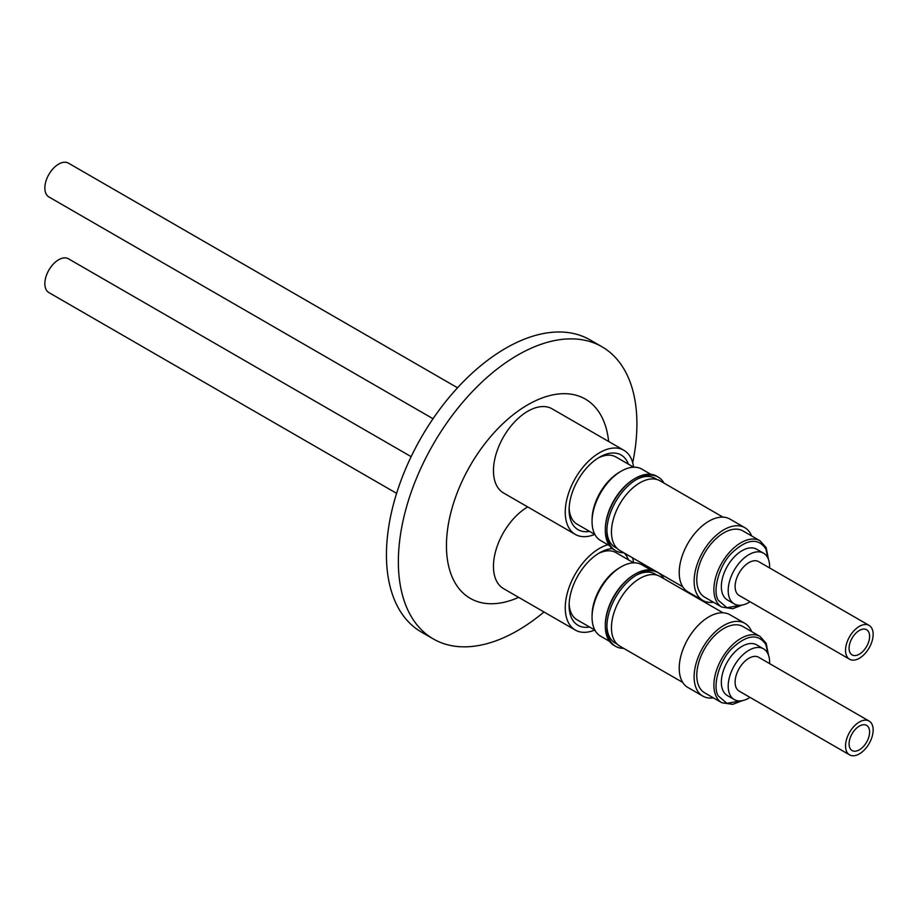 <?xml version="1.0" encoding="UTF-8"?>
<svg xmlns="http://www.w3.org/2000/svg" width="918" height="918" viewBox="0 0 918 918"><rect width="100%" height="100%" fill="white"/><g stroke="black" fill="none" stroke-linecap="round" stroke-linejoin="round"><path stroke-width="1.38" d="M767.987 653.891L765.876 644.585C758.142 633.213 746.77 634.579 731.749 648.693C719.471 660.512 712.093 686.297 718.243 695.901L726.93 703.326L740.86 700.87M767.987 558.247L765.876 548.941C758.142 537.569 746.77 538.935 731.749 553.049C719.471 564.868 712.093 590.653 718.243 600.257L726.93 607.682L740.86 605.226M411.138 456.648L68.414 258.773A19.519 11.268 120 0 0 58.649 259.748A19.519 11.268 120 0 0 45.9 276.949A19.519 11.268 120 0 0 48.895 292.59L396.599 493.345M859.351 726.104A14.527 8.388 -60 0 1 866.603 725.381A14.527 8.388 -60 0 1 868.83 737.016A14.527 8.388 -60 0 1 859.351 749.822A14.527 8.388 -60 0 1 852.088 750.534A14.527 8.388 -60 0 1 849.861 738.898A14.527 8.388 -60 0 1 859.351 726.104M869.105 721.055L758.67 657.288A19.519 11.268 120 0 0 748.904 658.252A19.519 11.268 120 0 0 736.156 675.464A19.519 11.268 120 0 0 739.139 691.105L849.586 754.871A19.519 11.268 -60 0 1 846.591 739.22A19.519 11.268 -60 0 1 859.351 722.018A19.519 11.268 -60 0 1 869.105 721.055A19.519 11.268 -60 0 1 872.1 736.695A19.519 11.268 -60 0 1 859.351 753.896A19.519 11.268 -60 0 1 849.586 754.871M769.582 663.588A29.284 16.903 120 0 0 763.546 648.831A29.284 16.903 120 0 0 748.904 650.288A29.284 16.903 120 0 0 729.776 676.096A29.284 16.903 120 0 0 734.262 699.562A29.284 16.903 120 0 0 748.904 698.105A29.284 16.903 120 0 0 750.063 697.405M763.546 648.831L756.696 644.884A29.284 16.903 120 0 0 742.054 646.329A29.284 16.903 120 0 0 722.925 672.137A29.284 16.903 120 0 0 727.412 695.603L734.262 699.562M760.081 636.472L742.972 626.581A38.269 22.089 120 0 0 723.832 628.474A38.269 22.089 120 0 0 698.839 662.199A38.269 22.089 120 0 0 704.703 692.86L721.823 702.74A38.269 22.089 120 0 1 716.12 696.36A38.269 22.089 120 0 1 740.952 638.366A38.269 22.089 120 0 1 760.081 636.472L766.174 643.277L768.469 655.062M751.647 631.595A42.01 24.258 120 0 0 744.842 623.333A42.01 24.258 120 0 0 723.832 625.422A42.01 24.258 120 0 0 696.383 662.44A42.01 24.258 120 0 0 702.832 696.108A42.01 24.258 120 0 0 713.378 697.875M744.842 623.333L729.936 614.727A42.01 24.258 120 0 0 708.925 616.816A42.01 24.258 120 0 0 681.477 653.834A42.01 24.258 120 0 0 687.915 687.502L702.832 696.108M722.959 612.776L660.008 576.435A40.22 23.225 120 0 0 639.903 578.432A40.22 23.225 120 0 0 613.626 613.867A40.22 23.225 120 0 0 619.788 646.1L682.74 682.441M606.89 625.789A39.83 22.996 120 0 0 615.129 642.956L617.194 644.138M623.735 648.372A42.526 24.545 -60 0 1 615.691 646.387A42.526 24.545 -60 0 1 606.878 626.914A42.526 24.545 -60 0 1 636.943 574.84L636.943 574.84A42.526 24.545 -60 0 1 658.206 572.729A42.526 24.545 -60 0 1 663.955 578.719M657.024 575.161L654.959 573.968A39.83 22.996 120 0 0 635.979 575.414M658.206 572.729L656.645 571.834A42.526 24.545 120 0 0 635.382 573.934L635.382 573.934A42.526 24.545 120 0 0 605.318 626.019A42.526 24.545 120 0 0 614.119 645.48L615.691 646.387M634.476 574.461L635.382 573.934L634.476 574.461A41.23 23.811 120 0 0 605.318 624.963L605.318 626.019M612.386 548.654A43.112 24.889 120 0 0 599.592 552.797L599.592 552.797A43.112 24.889 120 0 0 569.114 605.593A43.112 24.889 120 0 0 589.563 627.017M628.371 559.796A43.112 24.889 120 0 0 624.148 552.969M633.661 562.849L615.955 552.625A38.808 22.411 120 0 0 598.031 553.738M592.064 617.309L592.064 615.335A38.808 22.411 -60 0 1 619.512 567.806L621.222 566.808A41.23 23.811 120 0 0 592.064 617.309A41.23 23.811 120 0 0 600.601 636.185L609.575 641.372M569.149 603.769A38.808 22.411 120 0 0 577.147 619.845L594.853 630.069M619.512 567.806L621.222 566.808A41.23 23.811 120 0 1 641.843 564.765L650.805 569.952M594.784 630.035A48.574 28.045 -60 0 1 575.299 630.058L503.523 588.61A48.574 28.045 -60 0 1 496.053 549.744A48.574 28.045 -60 0 1 527.712 506.943M575.299 630.058A48.574 28.045 -60 0 1 567.863 591.135A48.574 28.045 -60 0 1 599.592 548.333A48.574 28.045 -60 0 1 607.854 544.73M457.543 387.786L68.414 163.129A19.519 11.268 120 0 0 58.649 164.104A19.519 11.268 120 0 0 45.9 181.305A19.519 11.268 120 0 0 48.895 196.945L433.032 418.734M859.351 630.459A14.527 8.388 -60 0 1 866.603 629.737A14.527 8.388 -60 0 1 868.83 641.372A14.527 8.388 -60 0 1 859.351 654.178A14.527 8.388 -60 0 1 852.088 654.89A14.527 8.388 -60 0 1 849.861 643.254A14.527 8.388 -60 0 1 859.351 630.459M869.105 625.41L758.67 561.644A19.519 11.268 120 0 0 748.904 562.608A19.519 11.268 120 0 0 736.156 579.82A19.519 11.268 120 0 0 739.139 595.461L849.586 659.227A19.519 11.268 -60 0 1 846.591 643.575A19.519 11.268 -60 0 1 859.351 626.374A19.519 11.268 -60 0 1 869.105 625.41A19.519 11.268 -60 0 1 872.1 641.051A19.519 11.268 -60 0 1 859.351 658.252A19.519 11.268 -60 0 1 849.586 659.227M769.582 567.944A29.284 16.903 120 0 0 763.546 553.187A29.284 16.903 120 0 0 748.904 554.644A29.284 16.903 120 0 0 729.776 580.451A29.284 16.903 120 0 0 734.262 603.918A29.284 16.903 120 0 0 748.904 602.46A29.284 16.903 120 0 0 750.063 601.76M763.546 553.187L756.696 549.239A29.284 16.903 120 0 0 742.054 550.685A29.284 16.903 120 0 0 722.925 576.493A29.284 16.903 120 0 0 727.412 599.959L734.262 603.918M760.081 540.828L742.972 530.937A38.269 22.089 120 0 0 723.832 532.83A38.269 22.089 120 0 0 698.839 566.555A38.269 22.089 120 0 0 704.703 597.216L721.823 607.096A38.269 22.089 120 0 1 716.12 600.716A38.269 22.089 120 0 1 740.952 542.722A38.269 22.089 120 0 1 760.081 540.828L766.174 547.633L768.469 559.418M751.647 535.951A42.01 24.258 120 0 0 744.842 527.689A42.01 24.258 120 0 0 723.832 529.778A42.01 24.258 120 0 0 696.383 566.796A42.01 24.258 120 0 0 702.832 600.464A42.01 24.258 120 0 0 713.378 602.231M744.842 527.689L729.936 519.083A42.01 24.258 120 0 0 708.925 521.172A42.01 24.258 120 0 0 681.477 558.19A42.01 24.258 120 0 0 687.915 591.858L702.832 600.464M722.959 517.132L660.008 480.791A40.22 23.225 120 0 0 639.903 482.788A40.22 23.225 120 0 0 613.626 518.222A40.22 23.225 120 0 0 619.788 550.444L682.74 586.797M606.89 530.145A39.83 22.996 120 0 0 615.129 547.312L617.194 548.494M623.735 552.728A42.526 24.545 -60 0 1 615.691 550.743A42.526 24.545 -60 0 1 606.878 531.27A42.526 24.545 -60 0 1 636.943 479.196L636.943 479.196A42.526 24.545 -60 0 1 658.206 477.085A42.526 24.545 -60 0 1 663.955 483.075M657.024 479.517L654.959 478.324A39.83 22.996 120 0 0 635.979 479.77M658.206 477.085L656.645 476.19A42.526 24.545 120 0 0 635.382 478.289L635.382 478.289A42.526 24.545 120 0 0 605.318 530.375A42.526 24.545 120 0 0 614.119 549.836L615.691 550.743M634.476 478.817L635.382 478.289L634.476 478.817A41.23 23.811 120 0 0 605.318 529.319L605.318 530.375M628.371 464.152A43.112 24.889 120 0 0 599.592 457.153L599.592 457.153A43.112 24.889 120 0 0 569.114 509.949A43.112 24.889 120 0 0 589.563 531.373M633.661 467.205L615.955 456.98A38.808 22.411 120 0 0 598.031 458.093M592.064 521.665L592.064 519.691A38.808 22.411 -60 0 1 619.512 472.162L621.222 471.163A41.23 23.811 120 0 0 592.064 521.665A41.23 23.811 120 0 0 600.601 540.541L609.575 545.728M569.149 508.124A38.808 22.411 120 0 0 577.147 524.201L594.853 534.425M619.512 472.162L621.222 471.163A41.23 23.811 120 0 1 641.843 469.121L650.805 474.308M594.784 534.391A48.574 28.045 -60 0 1 575.299 534.414L503.523 492.966A48.574 28.045 -60 0 1 496.076 454.043A48.574 28.045 -60 0 1 527.804 411.241A48.574 28.045 -60 0 1 552.097 408.831L623.873 450.279A48.574 28.045 -60 0 1 633.604 467.17M575.299 534.414A48.574 28.045 -60 0 1 567.863 495.49A48.574 28.045 -60 0 1 599.592 452.689A48.574 28.045 -60 0 1 623.873 450.279M632.709 462.706A168.683 97.388 120 0 0 601.979 346.774L590.056 339.889A168.683 97.388 120 0 0 505.715 348.243A168.683 97.388 120 0 0 395.52 496.89A168.683 97.388 120 0 0 421.373 632.054L433.307 638.939A168.683 97.388 120 0 0 517.649 630.586A168.683 97.388 120 0 0 543.984 611.973M601.979 346.774A168.683 97.388 120 0 0 517.649 355.128A168.683 97.388 120 0 0 407.443 503.775A168.683 97.388 120 0 0 433.307 638.939M608.645 441.489A115.06 66.429 120 0 0 527.804 404.781A115.06 66.429 120 0 0 446.573 540.335A115.06 66.429 120 0 0 518.659 597.354M632.559 557.823A48.574 28.045 -60 0 1 633.604 562.814M742.111 605.065L732.736 608.726L721.823 607.096M742.111 700.709L732.736 704.37L721.823 702.74"/></g></svg>
